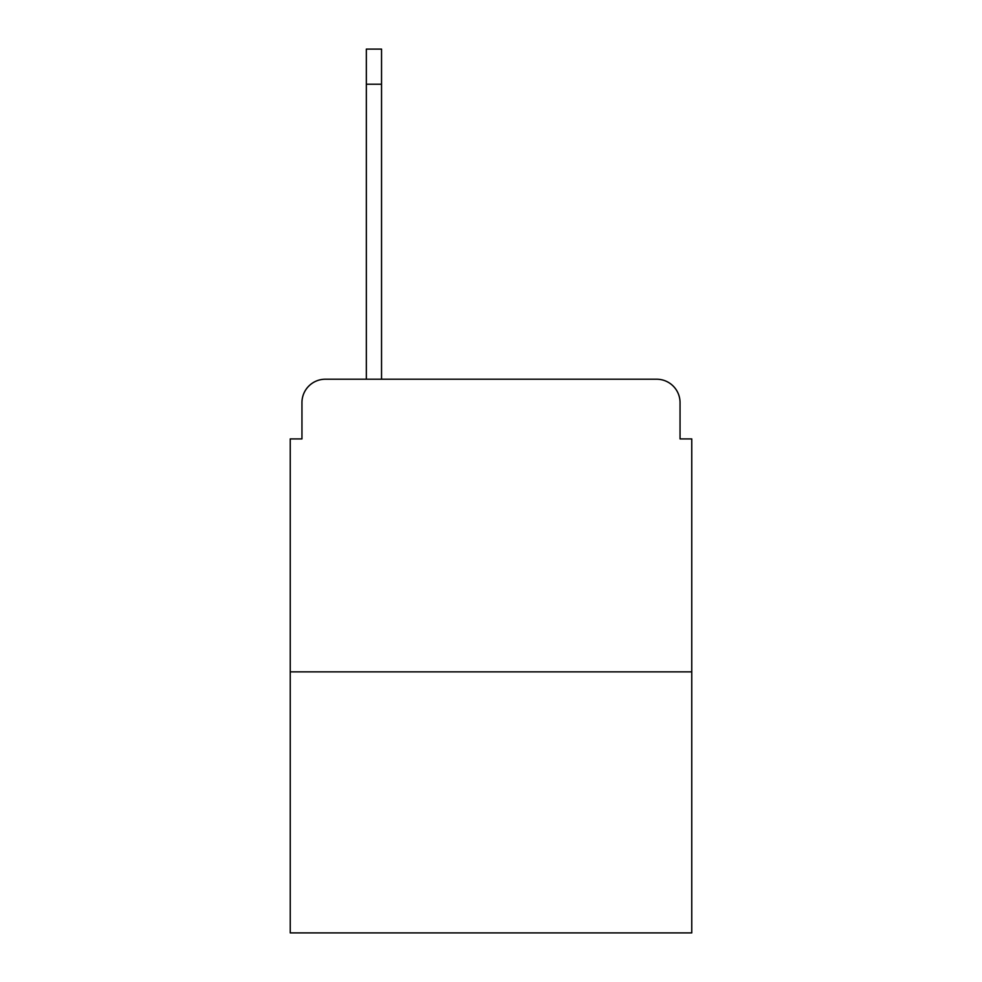 <?xml version="1.0" encoding="UTF-8"?>
<svg xmlns="http://www.w3.org/2000/svg" width="982" height="982" viewBox="0 0 982 982"><rect width="100%" height="100%" fill="white"/><g stroke="black" fill="none" stroke-linecap="round" stroke-linejoin="round"><path stroke-width="1.47" d="M691.758 671.86L691.758 438.905L680.047 438.905L680.047 402.62A23.408 23.408 0 0 0 656.639 379.212L325.361 379.212A23.408 23.408 0 0 0 301.953 402.62L301.953 438.905L290.242 438.905L290.242 932.9L691.758 932.9L691.758 671.86L290.242 671.86M691.758 438.905L680.047 438.905M301.953 438.905L290.242 438.905M366.335 379.212L366.335 49.1L381.544 49.1L381.544 379.212M366.335 84.219L381.544 84.219"/></g></svg>
